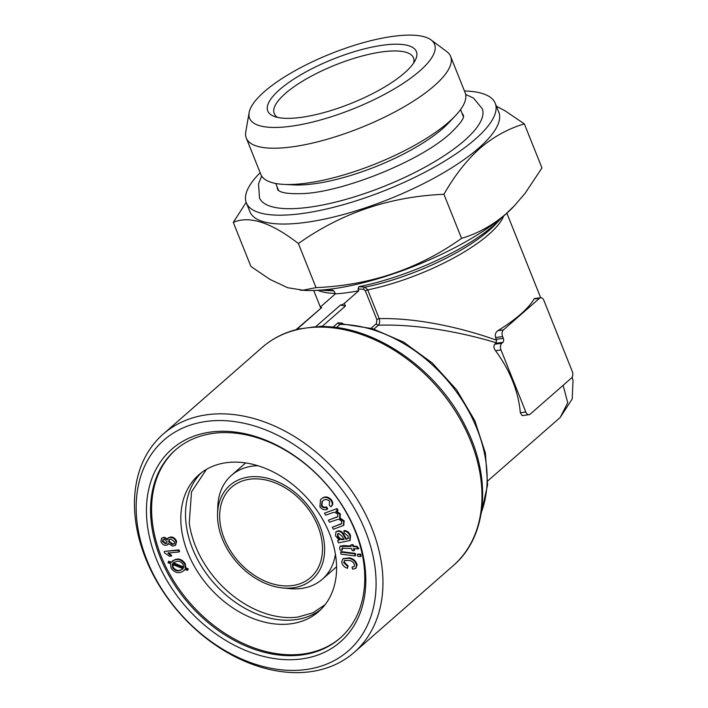 <?xml version="1.0" encoding="UTF-8"?>
<svg xmlns="http://www.w3.org/2000/svg" width="708" height="708" viewBox="0 0 708 708"><rect width="100%" height="100%" fill="white"/><g stroke="black" fill="none" stroke-linecap="round" stroke-linejoin="round"><path stroke-width="1.06" d="M233.286 222.392L250.915 266.465L270.12 279.492L287.687 287.714L303.033 290.191L316.034 287.625C370.054 285.342 418.561 268.925 461.563 238.366L443.934 194.293C389.913 196.567 341.406 212.984 298.404 243.543C271.12 222.418 249.411 215.365 233.286 222.392L246.172 202.382M316.034 287.625L298.404 243.543M300.13 290.147L304.387 290.377A134.024 40.02 -21.8 0 0 513.557 206.709L525.15 193.24L541.965 167.946L524.336 123.873C508.114 128.714 493.29 136.883 479.865 148.397C466.448 160.451 454.474 175.752 443.934 194.293M461.563 238.366C477.617 233.622 492.441 225.445 506.043 213.843L514.928 205.258M496.388 106.191L505.087 110.829L524.336 123.873M260.146 172.708A134.024 40.02 -21.8 0 0 246.349 202.842L249.889 211.71A134.024 40.02 -21.8 0 0 389.196 199.09A134.024 40.02 -21.8 0 0 498.777 112.165L495.228 103.297A134.024 40.02 -21.8 0 0 464.457 90.996M320.051 326.574L317.821 327.123A2 1.46 48.8 0 1 317.069 326.963A3 2.186 -131.2 0 0 315.697 326.742L340.451 305.06A3 0.894 158.2 0 0 344.345 303.396L358.779 290.758L358.036 288.908L358.85 286.687A115.023 34.347 -21.8 0 0 494.104 225.091A115.023 34.347 -21.8 0 0 501.052 218.445A115.023 34.347 -21.8 0 0 502.043 217.365M320.069 290.147A115.023 34.347 -21.8 0 0 321.538 290.245A115.023 34.347 -21.8 0 0 332.556 290.2L332.689 290.2M332.795 290.218L334.627 292.023L335.371 293.882A115.023 34.347 158.2 0 0 358.779 290.758M329.264 505.158L329.574 501.353C327.3 499.255 325.193 498.99 323.264 500.556L322.051 501.432L321.441 506.123L321.954 505.671C323.503 507.282 325.043 507.689 326.592 506.866L327.707 508.857L327.193 509.309C324.698 510.388 322.282 509.61 319.954 506.972L320.485 499.636L322.361 498.202C325.255 496.078 328.3 496.662 331.503 499.945C333.194 502.627 333.141 504.769 331.362 506.362L330.848 506.813L329.264 505.158M345.858 539.266L348.141 538.487L348.053 536.018L344.327 533.053L343.858 530.982C346.823 531.265 348.876 532.991 350.035 536.151L349.858 540.523L338.459 542.877L337.654 540.708L339.132 540.115L335.504 535.814L335.919 531.938L337.725 531.23C340.38 531.221 342.371 532.682 343.69 535.629L345.858 539.266L348.663 538.036M187.797 569.329L187.487 570.418L188.31 568.878L185.859 567.913L185.346 568.365L187.797 569.329L188.31 568.878M187.487 570.418L184.93 569.409L183.567 570.967L181.142 572.179C177.354 573.48 174 572.099 171.088 568.046L170.469 563.701L168.026 562.736L168.84 561.187L171.283 562.152M358.85 286.687L365.018 287.156A2 1.558 -85.7 0 0 363.682 289.333L358.036 288.908M339.548 518.415L343.69 521.354L343.46 525.46L333.406 529.239L332.3 527.239L341.53 523.832L341.69 521.539C340.106 519.522 338.38 518.946 336.512 519.822L329.521 522.212L328.406 520.203L337.627 516.787L337.805 514.512C335.919 512.353 333.937 511.857 331.857 513.017L325.618 515.15L324.512 513.15L337.061 508.574L338.061 510.371L335.858 511.406L339.805 514.335L339.548 518.415L340.07 517.964L344.203 520.902L343.707 525.212M365.346 530.92A140.025 101.952 48.8 0 1 244.49 660.237A140.025 101.952 48.8 0 1 158.53 445.323A140.025 101.952 48.8 0 1 365.346 530.92M210.745 432.048A128.024 93.208 48.8 0 1 365.293 590.676A128.024 93.208 48.8 0 1 192.328 613.756A128.024 93.208 48.8 0 1 210.745 432.048M317.069 326.963L322.113 326.087L322.742 326.574M322.043 326.574A2 1.124 130.6 0 1 322.113 326.087M481.175 513.486L487.608 484.803L485.396 453.058L474.785 420.605L456.607 389.807L432.234 362.956L403.489 342.053L372.479 328.662L341.477 323.83L340.079 324.37A2 1.46 48.8 0 1 338.017 322.795L342.389 323.184L343.097 323.866M342.336 324.016A2 1.239 134 0 1 342.389 323.184M340.451 305.06L345.407 306.051L322.379 326.22A2 1.239 134 0 0 322.299 326.574M320.025 326.574C374.151 324.999 437.925 369.195 465.722 426.942C492.095 478.52 487.361 536.77 453.288 565.604A145.025 105.589 -131.2 0 0 470.864 441.411A145.025 105.589 -131.2 0 0 317.821 327.123A145.025 105.589 -131.2 0 0 306.334 327.99L296.979 329.238A3 2.186 -131.2 0 0 296.059 329.636A3 2.186 -131.2 0 0 295.917 329.786A2 1.46 48.8 0 1 295.82 329.884A2 1.46 48.8 0 1 295.36 330.123L296.139 329.618M296.059 329.636L321.733 307.564A3 0.894 158.2 0 1 320.494 307.316A3 0.894 158.2 0 1 320.936 306.52L335.371 293.882M163.778 537.682L167.283 539.744L168.088 538.045L170.469 537.399C173.168 537.584 175.053 539.098 176.115 541.921L175.301 545.372L172.69 546.116L168.247 543.461L167.575 544.806L165.707 545.328C163.38 545.142 161.769 543.824 160.884 541.372L161.574 538.319L164.3 537.23L167.796 539.292M321.441 506.123C322.981 507.733 324.529 508.14 326.078 507.317L326.592 506.866M326.078 507.317L327.193 509.309M343.265 539.531L344.097 539.443L341.973 536.142L338.619 533.443L337.672 533.805L337.459 536.142C338.849 538.823 340.787 539.947 343.265 539.531L343.796 539.071M346.442 539.222L346.955 538.77M336.212 531.717L338.247 530.779C340.893 530.77 342.884 532.23 344.203 535.177L346.371 538.815M206.453 469.351L191.514 491.892L189.248 522.947A90.916 66.198 -131.2 0 0 269.642 614.756C279.607 617.465 289.023 618.234 297.909 617.057L312.794 612.862L325.043 604.774M320.892 609.491A90.916 66.198 48.8 0 1 295.634 619.668A90.916 66.198 48.8 0 1 202.63 568.135A90.916 66.198 48.8 0 1 201.231 472.847M261.668 176.035L258.517 183.894L259.5 198.001A120.015 35.843 -21.8 0 0 345.504 199.497A120.015 35.843 -21.8 0 0 464.404 140.582A120.015 35.843 -21.8 0 0 482.36 108.864L473.546 98.102L465.643 94.447M277.793 189.903A100.023 29.869 158.2 0 1 277.271 187.239M462.076 113.324A100.023 29.869 158.2 0 1 463.528 115.616L463.528 116.112C463.899 118.82 459.359 124.714 449.899 133.794C418.012 162.751 338.681 193.355 300.617 193.647C289.882 193.895 282.855 193.063 279.518 191.133L277.793 189.894M168.495 543.859L167.814 544.558M342.654 547.735L342.238 550.081L340.229 550.249L339.645 548.691L339.999 546.39L351.141 546.461L350.77 544.948L352.602 545.045L352.973 546.567L356.407 546.753L358.328 548.895L358.841 548.443L356.921 546.302L353.487 546.116L353.115 544.594L350.77 544.948M358.328 548.895L353.487 548.629L354 550.727L352.168 550.62L351.655 548.523L342.061 548.249M342.141 548.187L341.92 549.16L342.433 548.709M332.3 527.239L341.752 523.601M529.062 414.702A5 3.089 82.4 0 0 530.168 414.18L571.436 378.045A5 3.089 82.4 0 0 572.241 371.355L543.886 300.449A5 3.089 82.4 0 0 540.646 297.749A5 3.089 82.4 0 0 539.531 298.272L503.423 329.893A5 3.089 82.4 0 0 502.618 336.583L503.326 338.353A3 1.85 -97.6 0 1 502.848 342.371L501.813 343.274A5 3.089 82.4 0 0 501.007 349.964L525.823 412.003A5 3.089 82.4 0 0 529.062 414.702L522.159 415.623L520.309 412.737A104.023 75.738 -131.2 0 0 495.494 350.699C493.688 348.088 493.458 345.929 494.795 344.212L496.202 342.769C463.12 332.716 417.667 323.848 378.408 325.211A2 1.46 48.8 0 1 376.399 323.636L376.877 319.671L365.39 290.944L363.682 289.333M487.812 480.865L560.17 417.499L567.754 402.746L563.099 385.338M534.664 298.546L534.018 299.006A104.023 31.064 158.2 0 1 497.91 330.627C495.609 332.282 494.83 334.583 495.6 337.521L496.512 340.185L496.202 342.769M501.052 218.445L495.644 224.171A106.519 31.807 158.2 0 1 365.018 287.156L367.718 289.882L379.205 318.609C418.401 317.715 463.643 328.388 496.512 340.185M275.766 183.478L278.386 190.027A99.518 29.718 -21.8 0 0 278.66 190.638M463.413 116.74A99.518 29.718 -21.8 0 0 463.191 116.112L460.572 109.563M347.442 568.285C344.309 567.303 342.398 565.241 341.69 562.108L342.761 558.957L348.61 558.311C352.761 558.931 355.434 561.285 356.611 565.382L355.646 568.418L352.584 569.188L352.018 567.135L354.097 566.586L354.628 565.028C353.646 562.267 351.717 560.727 348.858 560.4L344.336 560.709L343.681 562.577L347.548 566.356L347.442 568.285L348.062 565.904L344.194 562.125L344.601 560.515M172.752 563.94L173.097 567.152C175.363 570.152 177.903 571.099 180.726 569.984L182.761 569.028M172.584 567.604C174.849 570.604 177.389 571.551 180.213 570.436L183.107 568.683L172.23 564.391L172.584 567.604L173.097 567.152M168.575 541.673L172.256 544.452L174.071 543.939L174.602 541.859L170.911 539.062L169.115 539.567L168.575 541.673L169.088 541.222L172.77 544.001L174.301 543.691M172.256 544.452L172.77 544.001M179.071 551.948L179.593 551.497L178.982 549.877L164.672 551.346L178.46 550.328L179.071 551.948L167.929 553.098L171.248 556.107L171.761 555.656L168.442 552.647M335.424 554.187A69.012 50.25 48.8 0 1 322.352 579.224A69.012 50.25 48.8 0 1 289.625 588.622L282.616 587.932A62.516 45.516 48.8 0 1 217.551 513.636A62.516 45.516 48.8 0 1 260.624 476.971A62.516 45.516 48.8 0 1 319.839 525.885A62.516 45.516 48.8 0 1 282.616 587.932M217.551 513.636L217.79 506.592A69.012 50.25 48.8 0 1 231.419 475.387A69.012 50.25 48.8 0 1 257.96 465.74M343.69 521.354L344.203 520.902M168.327 561.639L170.902 562.656L175.221 559.497C178.982 558.223 182.319 559.603 185.222 563.621L185.859 567.913M172.389 561.028L175.221 559.497M350.035 536.151L350.549 535.69L350.097 540.266M357.77 556.267L357.398 554.196L360.151 554.55L360.531 556.612L357.77 556.267M357.398 554.196L360.673 554.099L361.045 556.161L360.531 556.612M360.151 554.55L360.673 554.099M162.389 541.416L165.23 543.655L166.637 543.266L167.061 541.576L164.203 539.346L162.849 539.717L162.389 541.416L162.902 540.965L165.743 543.204L166.884 543.001M419.782 70.915A99.624 29.754 158.2 0 1 312.458 122.086A99.624 29.754 158.2 0 1 249.101 112.678A99.624 29.754 158.2 0 1 331.025 53.658A99.624 29.754 158.2 0 1 431.057 39.905A99.624 29.754 158.2 0 1 419.782 70.915M383.338 45.144A80.013 23.895 158.2 0 1 415.41 60.003A80.013 23.895 158.2 0 1 350.947 103.465A80.013 23.895 158.2 0 1 274.288 116.448A80.013 23.895 158.2 0 1 293.201 79.491A80.013 23.895 158.2 0 1 383.338 45.144M173.469 562.763L183.744 567.073M173.186 562.993L172.779 563.4L183.62 567.683L183.222 564.515C180.974 561.568 178.451 560.621 175.664 561.692L173.292 562.949M337.964 533.611L337.973 535.69C339.362 538.372 341.3 539.496 343.787 539.08M175.823 449.633A125.024 91.031 -131.2 0 0 190.222 603.207A125.024 91.031 -131.2 0 0 340.548 637.74M226.48 462.669A90.916 66.198 48.8 0 1 320.627 516.008A90.916 66.198 48.8 0 1 318.6 611.632A90.916 66.198 48.8 0 1 208.904 586.844A90.916 66.198 48.8 0 1 198.806 474.838A90.916 66.198 48.8 0 1 226.48 462.669M340.283 546.204L343.681 545.576L351.026 545.974M354.115 548.665L354.513 550.275L354 550.727M341.132 551.603L355.283 553.408L355.664 555.47L355.151 555.93L340.99 554.125L340.619 552.054L341.132 551.603M343.026 558.745L349.132 557.86C353.283 558.479 355.947 560.833 357.133 564.931L355.894 568.179M352.018 567.135L354.327 566.338M185.062 569.462L183.841 570.71M168.354 537.85L170.982 536.947C173.681 537.133 175.566 538.638 176.628 541.47L175.557 545.125M161.849 538.115L164.3 537.23M337.654 540.708L339.645 539.664M343.858 530.982L344.371 530.531C347.336 530.814 349.398 532.54 350.549 535.69M324.512 513.15L337.061 508.574M336.371 510.955L340.318 513.884L340.07 517.964M328.406 520.203L337.849 516.557M322.326 501.202L321.954 505.671M320.759 499.405L322.361 498.202M277.651 117.413A75.013 22.399 158.2 0 1 274.2 113.572A75.013 22.399 158.2 0 1 307.015 78.553A75.013 22.399 158.2 0 1 382.532 51.834A75.013 22.399 158.2 0 1 413.499 57.852A75.013 22.399 158.2 0 1 413.64 63.021M371.824 528.141A145.025 105.589 48.8 0 1 354.248 652.342A145.025 105.589 48.8 0 1 179.266 612.801A145.025 105.589 48.8 0 1 163.159 434.128A145.025 105.589 48.8 0 1 371.824 528.141M376.877 319.671A2 0.593 -21.8 0 1 379.205 318.609C379.966 321.397 379.7 323.6 378.408 325.211L373.957 329.105M341.92 549.16L342.238 550.081M246.349 202.842A134.024 40.02 -21.8 0 0 385.648 190.231A134.024 40.02 -21.8 0 0 495.228 103.297M174.708 559.948C178.469 558.674 181.806 560.055 184.708 564.081L185.222 563.621M352.973 546.567L353.487 546.116M356.407 546.753L356.921 546.302M352.602 545.045L353.115 544.594M340.619 552.054L354.77 553.86L355.283 553.408M321.848 498.653C324.733 496.529 327.786 497.113 330.99 500.397L331.503 499.945M330.99 500.397C332.671 503.078 332.627 505.22 330.848 506.813M163.106 539.549L162.902 540.965M336.548 509.025L337.539 510.822M169.389 539.372L169.088 541.222M170.469 537.399L170.982 536.947M176.115 541.921L176.628 541.47M213.356 433.349A125.024 91.031 48.8 0 1 342.822 506.698A125.024 91.031 48.8 0 1 340.035 638.191A125.024 91.031 48.8 0 1 189.186 604.11A125.024 91.031 48.8 0 1 175.301 450.084A125.024 91.031 48.8 0 1 213.356 433.349M171.248 556.107L169.557 556.276L164.548 552.851L164.159 551.798M337.725 531.23L338.247 530.779M315.697 326.742L306.334 327.99A145.025 105.589 -131.2 0 0 295.36 330.123A145.025 105.589 -131.2 0 0 262.19 347.398L163.159 434.128M343.681 562.577L344.194 562.125M180.213 570.436L180.726 569.984M178.46 550.328L178.982 549.877M431.057 39.905L446.721 51.534A110.023 32.851 158.2 0 1 450.607 56.375L465.121 92.66A110.023 32.851 158.2 0 1 455.43 115.714A110.023 32.851 158.2 0 1 448.784 122.068A110.023 32.851 158.2 0 1 283.722 184.39A110.023 32.851 158.2 0 1 260.81 174.372L246.304 138.095A110.023 32.851 158.2 0 1 245.773 131.909L249.101 112.678M455.43 115.714L448.757 122.785A99.518 29.718 158.2 0 1 442.748 128.537A99.518 29.718 158.2 0 1 293.439 184.903L283.722 184.39M348.61 558.311L349.132 557.86M356.611 565.382L357.133 564.931M165.23 543.655L165.743 543.204M354.77 553.86L355.151 555.93M337.459 536.142L337.973 535.69M182.496 569.276L183.107 568.683M184.708 564.081L185.346 568.365M347.548 566.356L348.062 565.904M317.892 526.15A60.012 43.692 48.8 0 1 310.617 577.542A60.012 43.692 48.8 0 1 238.207 561.178A60.012 43.692 48.8 0 1 231.543 487.246A60.012 43.692 48.8 0 1 317.892 526.15M450.607 56.375A110.023 32.851 158.2 0 1 434.278 85.783A110.023 32.851 158.2 0 1 324.733 139.945A110.023 32.851 158.2 0 1 246.304 138.095M339.805 514.335L340.318 513.884M333.795 290.776A106.519 31.807 158.2 0 1 329.397 290.661L321.538 290.245M321.733 307.564L296.979 329.238M343.69 535.629L344.203 535.177M344.345 303.396L345.407 306.051M339.884 524.637L340.398 524.185M335.194 293.431A104.023 31.064 158.2 0 1 317.901 290.289M503.715 215.967A104.023 31.064 158.2 0 1 367.718 289.882A2 0.593 -21.8 0 0 365.39 290.944M539.531 298.272L534.018 299.006M503.423 329.893L497.91 330.627M336.229 517.521L336.743 517.07M343.168 546.027L343.681 545.576M332.999 327.185L338.017 322.795M371.107 328.264L376.399 323.636M525.823 412.003L520.309 412.737M501.007 349.964L495.494 350.699M502.618 336.583L495.6 337.521M503.326 338.353L496.308 339.291M501.813 343.274L494.795 344.212M502.848 342.371L495.821 343.309M481.369 512.273A132.529 96.492 -131.2 0 0 454.722 389.533A132.529 96.492 -131.2 0 0 340.079 324.37L336.406 327.592M168.097 544.355L167.575 544.806M313.706 290.466L320.733 308.033M506.875 213.205L540.682 297.741M245.649 462.926L231.419 475.387M336.592 566.763L322.352 579.224M172.646 560.789L172.132 561.24M350.38 540.071L349.858 540.523M320.998 499.184L320.485 499.636M162.088 537.868L161.574 538.319M534.593 298.555L540.646 297.749M560.17 417.49L572.206 398.993L573.029 380.523L572.188 377.054M340.513 545.939L339.999 546.39M320.494 307.316L320.768 308.007M356.159 567.966L355.646 568.418M343.274 558.506L342.761 558.957M168.61 537.593L168.088 538.045M175.814 544.921L175.301 545.372M453.288 565.604L354.248 652.342M262.19 347.398C271.784 339.035 282.988 333.158 295.82 329.751M343.973 525.009L343.46 525.46M336.442 531.487L335.919 531.938M184.08 570.515L183.567 570.967"/></g></svg>
